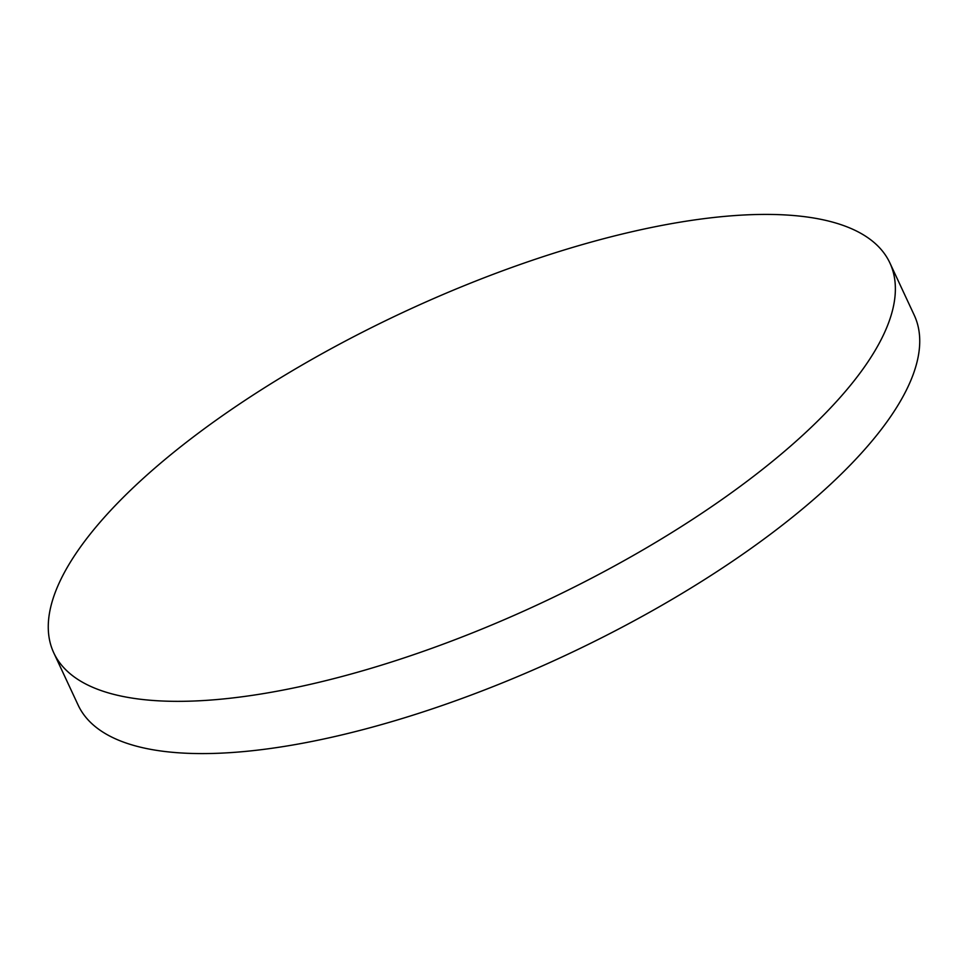<?xml version="1.0" encoding="UTF-8"?>
<svg xmlns="http://www.w3.org/2000/svg" width="968" height="968" viewBox="0 0 968 968"><rect width="100%" height="100%" fill="white"/><g stroke="black" fill="none" stroke-linecap="round" stroke-linejoin="round"><path stroke-width="1.45" d="M889.882 262.933L914.24 315.169A461.276 160.93 155 0 1 751.289 548.239A461.276 160.93 155 0 1 78.118 705.067L53.76 652.831A461.276 160.93 155 0 1 216.711 419.761A461.276 160.93 155 0 1 889.882 262.933A461.276 160.93 155 0 1 726.932 495.991A461.276 160.93 155 0 1 53.76 652.831"/></g></svg>

